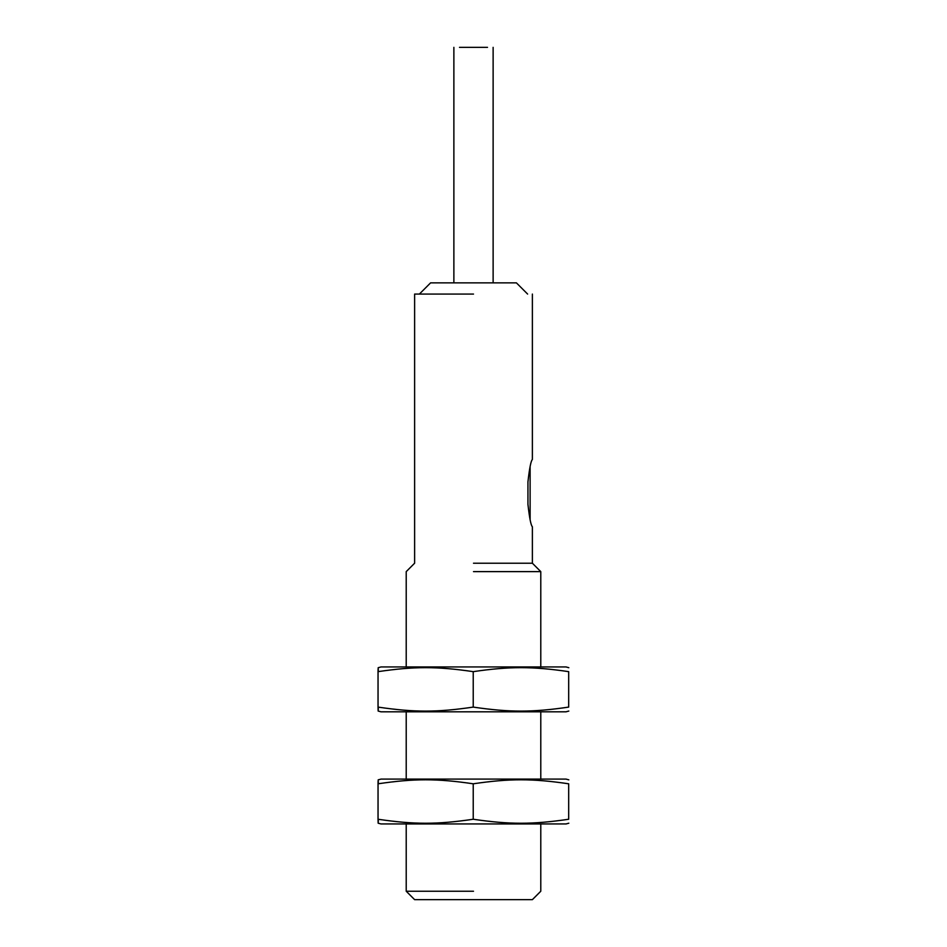 <?xml version="1.0" encoding="UTF-8"?>
<svg xmlns="http://www.w3.org/2000/svg" width="947" height="947" viewBox="0 0 947 947"><rect width="100%" height="100%" fill="white"/><g stroke="black" fill="none" stroke-linecap="round" stroke-linejoin="round"><path stroke-width="1.42" d="M487.504 47.35L459.496 47.35L487.504 47.35M527.609 294.067L516.399 282.857L430.601 282.857L419.391 294.067M540.784 666.948L540.784 571.621L532.38 563.216L532.38 526.769C530.947 525.443 529.468 517.962 527.941 504.337L527.941 481.916C529.468 468.292 530.947 460.81 532.38 459.484L532.38 294.067M378.315 819.25C378.22 824.577 378.137 824.577 378.042 819.25C414.443 824.577 436.827 824.577 473.228 819.25C509.735 824.577 532.19 824.577 568.685 819.25L568.685 783.796C532.19 778.47 509.735 778.47 473.228 783.796C436.827 778.47 414.443 778.47 378.042 783.796C378.137 778.47 378.22 778.47 378.315 783.796M568.827 823.203L566.022 823.949L380.978 823.949L378.173 823.203M378.173 779.843L380.978 779.097L566.022 779.097L568.827 779.843M378.042 819.25L378.042 783.796M473.228 819.25L473.228 783.796M568.685 819.25L568.685 783.796M473.5 891.234L406.216 891.234L473.5 891.234M378.315 707.101C378.22 712.428 378.137 712.428 378.042 707.101C414.443 712.428 436.827 712.428 473.228 707.101C509.735 712.428 532.19 712.428 568.685 707.101L568.685 671.648C532.19 666.333 509.735 666.333 473.228 671.648C436.827 666.333 414.443 666.333 378.042 671.648C378.137 666.333 378.22 666.333 378.315 671.648M568.827 711.055L566.022 711.813L380.978 711.813L378.173 711.055M378.173 667.706L380.978 666.948L566.022 666.948L568.827 667.706M378.042 707.101L378.042 671.648M473.228 707.101L473.228 671.648M568.685 707.101L568.685 671.648M473.5 294.067L414.62 294.067L473.5 294.067M406.216 823.949L406.216 891.234L414.62 899.65L532.38 899.65L540.784 891.234L540.784 823.949M473.5 571.621L540.784 571.621L473.5 571.621M473.5 563.216L532.38 563.216L473.5 563.216M530.119 519.891L530.119 466.362M453.873 282.857L453.873 47.35M493.127 282.857L493.127 47.35M540.784 711.813L540.784 779.097M406.216 711.813L406.216 779.097M414.62 294.067L414.62 563.216L406.216 571.621L406.216 666.948"/></g></svg>
